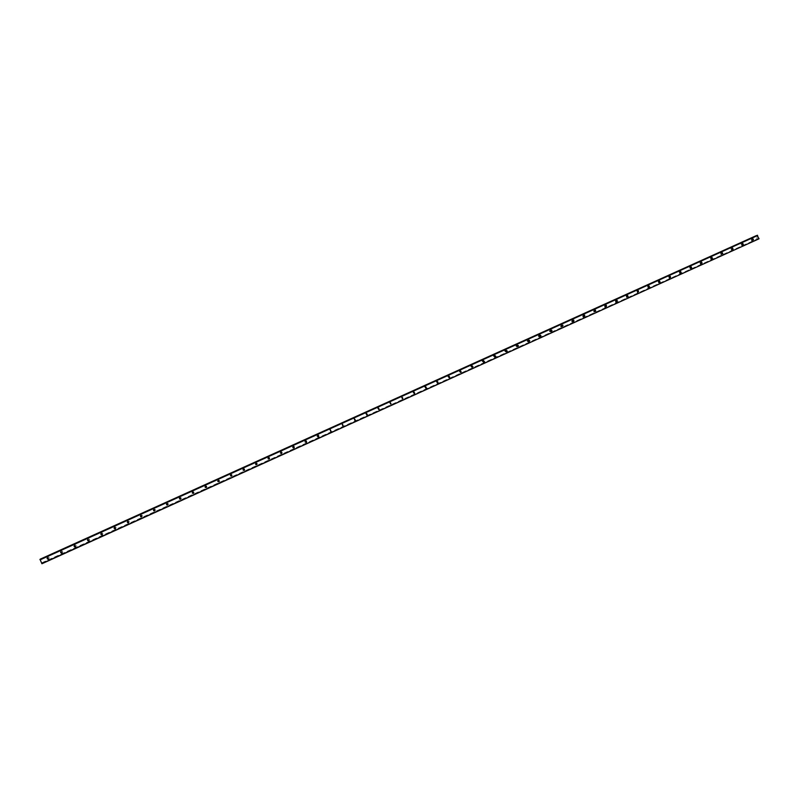 <?xml version="1.0" encoding="UTF-8"?>
<svg xmlns="http://www.w3.org/2000/svg" width="799" height="799" viewBox="0 0 799 799"><rect width="100%" height="100%" fill="white"/><g stroke="black" fill="none" stroke-linecap="round" stroke-linejoin="round"><path stroke-width="0.6" stroke-dasharray="4 3" d="M752.908 239.85L752.478 240.299L752.129 239.131L752.708 239.241M751.15 239.091L751.709 240.938L751.14 239.091M742.73 244.474L742.301 244.903L741.951 243.735L742.521 243.825M740.983 243.685L741.732 245.473L740.983 243.685M732.513 249.118L732.074 249.528L731.724 248.359L732.293 248.439M730.765 248.299L731.524 250.097L730.765 248.299M722.236 253.782L721.797 254.182L721.457 253.003L722.006 253.073M720.518 252.943L721.048 254.801L720.508 252.943M711.919 258.467L711.47 258.846L711.14 257.668L711.689 257.727M710.211 257.598L710.97 259.395L710.211 257.598M701.562 263.171L701.103 263.54L700.783 262.352L701.312 262.402M699.864 262.272L700.363 264.149L699.854 262.272M691.145 267.895L690.676 268.244L690.366 267.056L690.895 267.106M689.457 266.976L690.226 268.784L689.457 266.976M680.688 272.639L680.209 272.978L679.909 271.79L680.428 271.83M679.02 271.7L679.789 273.508L679.02 271.7M670.171 277.403L669.692 277.732L669.402 276.534L669.912 276.574M668.523 276.444L669.292 278.252L668.523 276.444M659.614 282.187L659.115 282.506L659.345 281.338M657.986 281.208L658.756 283.026L657.986 281.208M649.008 287.001L648.498 287.3L648.738 286.122M647.39 285.992L648.169 287.82L647.39 285.992M638.351 291.835L637.822 292.124L638.081 290.936M636.753 290.806L637.532 292.634L636.753 290.806M627.644 296.689L627.085 296.958L627.365 295.77M626.066 295.64L626.845 297.468L626.066 295.64M616.888 301.563L616.299 301.822L616.608 300.624M615.33 300.494L615.57 302.382L616.119 302.322L615.859 300.424L615.33 300.494L615.57 302.382L616.119 302.322L615.859 300.424L615.33 300.494M606.081 306.456L605.452 306.696L605.802 305.498M604.543 305.368L604.713 307.245L605.332 307.206L605.143 305.318L604.543 305.368L604.713 307.245L605.332 307.206L605.143 305.318L604.543 305.368M595.225 311.38L594.546 311.58L594.925 310.402M593.707 310.262L593.787 312.119L594.496 312.109L594.396 310.242L593.707 310.262L593.787 312.119L594.496 312.109L594.386 310.252L593.707 310.262M584.319 316.324L583.58 316.484L584.029 315.325M582.811 315.186L582.791 316.993L583.61 317.033L583.61 315.215L582.811 315.186L582.791 316.993L583.61 317.033L583.61 315.215L582.811 315.186M573.362 321.288L572.543 321.398L573.073 320.279M571.874 320.129L571.734 321.867L572.673 321.977L572.793 320.229L571.874 320.129L571.734 321.867L572.673 321.987L572.793 320.229L571.874 320.129M562.346 326.282L561.457 326.302L562.057 325.253M560.888 325.103L560.608 326.721L561.687 326.951L561.937 325.313L560.888 325.103L560.608 326.721L561.687 326.951L561.937 325.313L560.888 325.103M551.29 331.295L550.321 331.195L550.99 330.247M549.842 330.097L549.432 331.555L550.641 331.955L551.03 330.466L549.842 330.097L549.432 331.555L550.641 331.955L551.03 330.466L549.842 330.097M540.174 336.329L539.145 336.089L539.874 335.27L538.806 335.091L538.306 336.349L539.615 336.948L540.144 336.319M538.746 335.111L538.246 336.369L539.555 336.968L540.044 335.68L538.746 335.111L538.246 336.369L539.555 336.968L540.044 335.68L538.746 335.111M528.818 341.523L527.949 341.013L528.708 340.314L527.66 340.134L527.1 341.183L528.469 342.002L528.818 341.523M527.6 340.144L527.04 341.203L528.409 342.012L528.968 340.933L527.6 340.144L527.04 341.203L528.409 342.012L528.958 340.933L527.6 340.144M517.602 346.596L516.733 345.957L517.492 345.378L516.464 345.198L515.884 346.057L517.273 347.066L517.602 346.596M516.404 345.208L515.834 346.067L517.213 347.076L517.782 346.187L516.404 345.208L515.834 346.067L517.213 347.076L517.782 346.187L516.404 345.208M506.506 351.58L505.477 350.951L506.216 350.471L505.208 350.282L504.648 350.981L506.017 352.159L506.556 351.53M505.148 350.302L504.598 351.001L505.967 352.169L506.516 351.44L505.148 350.302L504.598 351.001L505.967 352.169L506.516 351.44L505.148 350.302M495.19 356.684L493.842 355.415L493.323 355.984L494.661 357.283L495.19 356.684L493.842 355.415L493.323 355.984L494.661 357.283L495.19 356.684L494.172 355.994L494.891 355.585M483.785 361.867L482.816 361.078L483.505 360.729M482.486 360.549L481.997 361.028L483.305 362.426L483.794 361.927L482.486 360.549L481.997 361.028L483.305 362.426L483.794 361.927L482.486 360.549M472.349 367.051L471.41 366.202L472.069 365.902M471.07 365.702L470.621 366.112L471.889 367.59L472.349 367.17L471.07 365.702L470.621 366.112L471.889 367.59L472.349 367.17L471.07 365.702M460.853 372.254L459.954 371.355L460.584 371.086M459.595 370.896L459.185 371.245L460.424 372.783L460.843 372.414L459.595 370.896L459.185 371.245L460.424 372.783L460.843 372.414L459.595 370.896M449.298 377.488L448.429 376.549L449.038 376.309M448.069 376.099L448.898 377.997L448.069 376.099M437.692 382.741L436.853 381.762L437.433 381.542M436.494 381.333L437.323 383.23L436.494 381.333M426.027 388.024L425.218 387.016L425.777 386.816M424.858 386.596L425.687 388.494L424.858 386.596M414.301 393.328L413.522 392.299L414.072 392.109M413.163 391.88L414.002 393.787L412.853 392.099L414.002 393.787L413.163 391.88L414.531 393.308L414.042 393.777L413.203 391.87M402.526 398.661L401.767 397.602L402.306 397.423M401.418 397.193L402.257 399.101L401.418 397.193M390.691 404.014L389.952 402.936L390.481 402.776M389.612 402.526L390.451 404.444L389.612 402.526M378.796 409.398L378.077 408.299L378.596 408.139M379.106 409.368L377.488 408.059L378.596 409.807L377.488 408.059L378.596 409.807L377.528 408.059L379.106 409.358M366.831 414.811L366.152 413.692L366.661 413.542M365.822 413.283L366.671 415.2L365.582 413.443L367.18 414.761L366.711 415.2L365.822 413.283M354.816 420.254L354.157 419.105L354.666 418.966M353.847 418.696L354.726 420.624L353.847 418.696M342.741 425.707L342.112 424.559L342.621 424.419M341.802 424.139L342.691 426.067L341.802 424.139M330.596 431.2L330.007 430.032L330.506 429.892M329.707 429.612L330.596 431.54L329.707 429.612M318.392 436.713L317.832 435.535L318.342 435.405M317.553 435.105L317.343 435.225C316.654 436.454 317.013 437.063 318.411 437.043L318.621 436.923C319.3 435.695 318.941 435.085 317.553 435.105L317.343 435.225C316.654 436.454 317.013 437.063 318.411 437.043L318.621 436.923C319.3 435.695 318.941 435.085 317.553 435.105C318.971 435.085 319.33 435.695 318.651 436.913L318.441 437.043C317.043 437.063 316.684 436.454 317.373 435.225L317.573 435.105M306.127 442.256L305.598 441.058L306.117 440.938M305.328 440.629L305.138 440.748C304.429 441.977 304.789 442.586 306.197 442.576C304.809 442.586 304.459 441.977 305.158 440.748L305.358 440.629C306.766 440.619 307.116 441.218 306.426 442.456C307.096 441.218 306.736 440.619 305.328 440.629L305.138 440.748C304.429 441.977 304.779 442.586 306.197 442.576L306.397 442.456C307.096 441.218 306.736 440.619 305.328 440.629M293.792 447.83L293.313 446.611L293.842 446.501M293.053 446.182L292.863 446.291C292.144 447.53 292.494 448.139 293.922 448.129C292.514 448.139 292.164 447.53 292.883 446.291C292.144 447.53 292.494 448.139 293.922 448.129L294.112 448.019C294.821 446.781 294.471 446.172 293.053 446.182L293.073 446.182C294.491 446.172 294.851 446.781 294.142 448.019L294.112 448.019C294.821 446.781 294.471 446.172 293.053 446.182M281.398 453.423L280.958 452.204L281.508 452.094M280.709 451.765L280.529 451.864C279.8 453.103 280.149 453.722 281.588 453.712C280.169 453.722 279.82 453.103 280.549 451.864C279.8 453.103 280.149 453.722 281.588 453.712L281.767 453.602C282.496 452.364 282.147 451.745 280.709 451.765L280.729 451.765C282.167 451.755 282.516 452.364 281.797 453.602L281.767 453.602C282.496 452.364 282.147 451.745 280.709 451.765M268.933 459.045L268.544 457.817L269.113 457.717M268.314 457.368L268.134 457.467C267.385 458.716 267.735 459.325 269.183 459.325L269.363 459.215C270.102 457.977 269.752 457.358 268.314 457.368L268.134 457.467C267.385 458.716 267.735 459.325 269.183 459.325L269.203 459.325C267.755 459.335 267.405 458.716 268.154 457.467L268.324 457.368C269.772 457.358 270.122 457.977 269.383 459.225C270.102 457.977 269.752 457.358 268.314 457.368M256.389 464.698L256.06 463.45L256.669 463.37M255.85 463.001L255.68 463.1C254.911 464.349 255.261 464.968 256.729 464.958C255.28 464.968 254.931 464.349 255.69 463.1C254.911 464.349 255.261 464.968 256.729 464.958L256.898 464.858C257.658 463.61 257.298 462.991 255.85 463.001L255.86 463.001C257.318 463.001 257.668 463.62 256.918 464.868L256.898 464.858C257.658 463.61 257.298 462.991 255.85 463.001M243.785 470.361L243.525 469.123L244.174 469.053M243.325 468.663L243.156 468.753C242.387 470.012 242.736 470.631 244.204 470.631C242.746 470.641 242.397 470.012 243.176 468.763L243.335 468.663C244.804 468.663 245.153 469.283 244.384 470.541L244.374 470.531C245.133 469.283 244.784 468.653 243.325 468.663M243.315 468.663L243.156 468.753C242.387 470.012 242.726 470.631 244.204 470.631L244.374 470.531C245.133 469.283 244.784 468.653 243.315 468.663M231.091 476.044L230.921 474.826L231.63 474.786M230.731 474.356L230.571 474.446C229.782 475.695 230.132 476.324 231.62 476.324L231.78 476.234C232.559 474.976 232.209 474.346 230.731 474.356L230.571 474.446C229.782 475.695 230.132 476.324 231.62 476.324L231.78 476.234C232.559 474.976 232.209 474.346 230.731 474.356M218.327 481.747L218.247 480.549L219.026 480.549M218.077 480.079L217.927 480.159C217.128 481.417 217.478 482.047 218.966 482.047C217.488 482.057 217.138 481.427 217.937 480.169C217.128 481.417 217.478 482.047 218.966 482.047L219.126 481.957C219.915 480.698 219.565 480.069 218.077 480.079L218.087 480.079C219.575 480.079 219.925 480.708 219.136 481.967L219.126 481.957C219.915 480.698 219.565 480.069 218.077 480.079M205.493 487.45L205.513 486.311L206.382 486.371M205.363 485.822L205.213 485.902C204.404 487.17 204.754 487.799 206.252 487.799C204.764 487.809 204.414 487.18 205.223 485.912L205.373 485.832C206.871 485.832 207.221 486.461 206.422 487.72L206.412 487.72C207.211 486.451 206.861 485.822 205.363 485.822L205.213 485.902C204.404 487.17 204.754 487.799 206.252 487.799L206.412 487.72C207.211 486.451 206.861 485.822 205.363 485.822M192.589 493.153L192.719 492.094L193.668 492.264M192.579 491.605L192.439 491.685C191.62 492.953 191.96 493.582 193.478 493.582L193.628 493.502C194.437 492.234 194.097 491.595 192.579 491.605L192.439 491.685C191.62 492.953 191.96 493.582 193.478 493.582L193.628 493.502C194.437 492.234 194.097 491.595 192.579 491.605M179.625 498.856L179.945 497.857L180.884 498.206M179.735 497.407L179.595 497.487C178.766 498.756 179.116 499.395 180.634 499.395L180.784 499.315C181.603 498.047 181.253 497.407 179.735 497.407L179.595 497.487C178.766 498.756 179.116 499.395 180.634 499.395L180.644 499.405C179.116 499.405 178.766 498.766 179.595 497.497L179.745 497.417C181.263 497.417 181.613 498.047 180.784 499.325C181.603 498.047 181.253 497.407 179.735 497.407M166.631 504.569L167.021 503.71L168 504.199M166.831 503.24L166.691 503.32C165.852 504.598 166.192 505.238 167.73 505.238L167.87 505.158C168.709 503.879 168.359 503.24 166.831 503.24L166.691 503.32C165.852 504.598 166.192 505.238 167.73 505.238L167.73 505.248C166.202 505.248 165.852 504.608 166.691 503.33L166.831 503.25C168.359 503.25 168.709 503.889 167.88 505.168C168.709 503.879 168.359 503.24 166.831 503.24M153.598 510.311L154.017 509.582L155.016 510.221M153.847 509.113L153.718 509.183C152.869 510.461 153.208 511.1 154.756 511.11C153.208 511.12 152.869 510.471 153.718 509.193L153.718 509.183C152.869 510.461 153.208 511.1 154.756 511.11L154.896 511.03C155.735 509.752 155.396 509.113 153.847 509.113C155.396 509.123 155.745 509.762 154.896 511.04L154.896 511.03C155.735 509.752 155.396 509.113 153.847 509.113M140.534 516.104L140.954 515.495L141.942 516.254M140.804 515.005L140.674 515.075C139.815 516.364 140.165 517.003 141.713 517.003C140.165 517.023 139.815 516.374 140.674 515.085L140.674 515.075C139.815 516.364 140.165 517.003 141.713 517.003L141.852 516.933C142.711 515.645 142.362 515.005 140.804 515.005C142.362 515.015 142.701 515.665 141.852 516.943L141.852 516.933C142.711 515.645 142.362 515.005 140.804 515.005M127.411 521.947L127.83 521.427L128.789 522.296M127.7 520.938L127.57 520.998C126.701 522.286 127.051 522.936 128.609 522.936C127.041 522.946 126.691 522.306 127.56 521.018L127.57 520.998C126.701 522.286 127.051 522.936 128.609 522.936L128.739 522.866C129.608 521.577 129.258 520.938 127.7 520.938C129.258 520.948 129.608 521.587 128.739 522.886L128.739 522.866C129.608 521.577 129.258 520.938 127.7 520.938M114.227 527.839L114.627 527.4L115.555 528.349M114.517 526.891L114.397 526.96C113.518 528.249 113.867 528.898 115.436 528.898L115.565 528.828C116.444 527.54 116.095 526.891 114.517 526.891L114.397 526.96C113.518 528.249 113.867 528.898 115.436 528.898L115.426 528.918C113.858 528.908 113.508 528.269 114.387 526.97L114.517 526.901C116.085 526.901 116.434 527.55 115.565 528.848C116.444 527.54 116.095 526.891 114.517 526.891M100.984 533.792L101.363 533.392L102.252 534.421M101.273 532.883L101.153 532.943C100.265 534.241 100.614 534.891 102.192 534.891L102.322 534.821C103.201 533.522 102.861 532.883 101.273 532.883L101.153 532.943C100.265 534.241 100.614 534.891 102.192 534.891L102.182 534.911C100.604 534.911 100.255 534.261 101.143 532.963L101.263 532.893C102.851 532.893 103.201 533.542 102.312 534.841C103.201 533.522 102.861 532.873 101.273 532.873M87.66 539.784L88.879 540.504M87.96 538.896L87.84 538.955C86.941 540.264 87.291 540.913 88.889 540.913C87.281 540.933 86.931 540.284 87.83 538.975C86.941 540.264 87.291 540.913 88.889 540.913L89.009 540.853C89.897 539.545 89.558 538.896 87.96 538.896L87.95 538.916C89.538 538.916 89.888 539.565 88.999 540.863L89.009 540.853C89.907 539.545 89.558 538.896 87.96 538.896M74.277 545.807L75.446 546.606M74.577 544.948L74.457 545.008C73.558 546.316 73.907 546.965 75.505 546.965C73.888 546.985 73.538 546.336 74.447 545.028C73.558 546.316 73.907 546.965 75.505 546.965L75.625 546.906C76.534 545.597 76.185 544.948 74.577 544.948L74.567 544.968C76.165 544.968 76.514 545.617 75.615 546.925L75.625 546.906C76.534 545.597 76.185 544.948 74.577 544.948M60.814 551.879L61.932 552.738M61.124 551.03L61.014 551.09C60.095 552.399 60.444 553.058 62.062 553.058L62.182 552.998C63.091 551.68 62.741 551.03 61.124 551.03L61.014 551.09C60.095 552.399 60.444 553.058 62.062 553.058L62.042 553.078C60.424 553.078 60.085 552.419 60.994 551.11L61.114 551.05C62.721 551.05 63.071 551.7 62.162 553.008C63.091 551.68 62.741 551.03 61.124 551.03M47.271 557.992L48.359 558.891M47.61 557.143L47.491 557.203C46.572 558.511 46.921 559.17 48.539 559.17L48.659 559.11C49.578 557.792 49.228 557.143 47.61 557.143L47.491 557.203C46.572 558.511 46.921 559.17 48.539 559.17L48.659 559.11C49.578 557.792 49.228 557.143 47.61 557.143C49.208 557.163 49.558 557.812 48.639 559.13L48.519 559.19C46.901 559.19 46.552 558.531 47.471 557.223L47.59 557.163M48.369 559.36C46.751 559.36 46.402 558.701 47.321 557.382L47.441 557.322C49.059 557.322 49.408 557.982 48.489 559.3L48.369 559.36M61.913 553.238C60.295 553.238 59.945 552.578 60.864 551.26L60.984 551.2C62.592 551.2 62.941 551.859 62.032 553.168L61.913 553.238M75.386 547.135C73.778 547.135 73.428 546.486 74.337 545.168L74.457 545.108C76.055 545.108 76.404 545.767 75.505 547.075L75.386 547.135M88.789 541.073C87.191 541.073 86.841 540.414 87.74 539.115L87.86 539.055C89.458 539.055 89.808 539.705 88.909 541.003L88.789 541.073M102.112 535.04C100.534 535.04 100.185 534.391 101.074 533.083L101.193 533.023C102.781 533.023 103.131 533.672 102.242 534.97L102.112 535.04M115.376 529.038C113.798 529.038 113.458 528.389 114.337 527.09L114.457 527.02C116.035 527.02 116.384 527.67 115.505 528.968L115.376 529.038M128.569 523.065C127.011 523.065 126.661 522.416 127.53 521.128L127.66 521.058C129.228 521.058 129.568 521.707 128.709 522.995L128.569 523.065M141.703 517.123C140.145 517.123 139.795 516.484 140.654 515.195L140.794 515.125C142.342 515.125 142.691 515.764 141.842 517.053L141.703 517.123M154.756 511.21C153.218 511.21 152.869 510.571 153.718 509.293L153.857 509.213C155.396 509.213 155.745 509.852 154.906 511.14L154.756 511.21M167.75 505.338C166.222 505.338 165.872 504.688 166.711 503.41L166.851 503.34C168.389 503.34 168.729 503.979 167.9 505.258L167.75 505.338M180.684 499.485C179.156 499.485 178.806 498.846 179.635 497.567L179.785 497.497C181.303 497.487 181.653 498.127 180.834 499.405L180.684 499.485M193.548 493.662C192.03 493.662 191.68 493.023 192.499 491.755L192.649 491.675C194.157 491.675 194.507 492.314 193.698 493.582L193.548 493.662M193.488 493.592C191.97 493.592 191.62 492.953 192.439 491.685L192.589 491.605C194.097 491.605 194.447 492.244 193.638 493.512L193.488 493.592M206.342 487.869C204.834 487.869 204.484 487.24 205.293 485.972L205.453 485.892C206.951 485.892 207.301 486.521 206.502 487.789L206.342 487.869M219.076 482.107C217.578 482.107 217.228 481.477 218.027 480.219L218.187 480.129C219.675 480.129 220.025 480.758 219.236 482.017L219.076 482.107M231.74 476.374C230.262 476.374 229.912 475.755 230.701 474.496L230.851 474.406C232.339 474.396 232.689 475.025 231.91 476.284L231.74 476.374M231.63 476.334C230.152 476.334 229.802 475.705 230.581 474.446L230.741 474.356C232.219 474.356 232.569 474.986 231.79 476.234L231.63 476.334M244.344 470.671C242.876 470.671 242.526 470.052 243.296 468.793L243.465 468.703C244.933 468.693 245.283 469.323 244.514 470.571L244.344 470.671M256.888 464.998C255.43 464.998 255.081 464.379 255.84 463.13L256.01 463.03C257.468 463.021 257.817 463.65 257.068 464.898L256.888 464.998M269.373 459.345C267.915 459.355 267.565 458.736 268.314 457.487L268.494 457.388C269.942 457.378 270.292 457.997 269.553 459.245L269.373 459.345M281.787 453.732C280.349 453.732 279.99 453.123 280.729 451.874L280.908 451.775C282.347 451.765 282.696 452.374 281.977 453.622L281.787 453.732M294.142 448.139C292.714 448.149 292.364 447.53 293.083 446.301L293.273 446.182C294.691 446.172 295.051 446.781 294.332 448.019L294.142 448.139M306.436 442.576C305.018 442.586 304.669 441.977 305.368 440.738L305.568 440.629C306.976 440.609 307.335 441.218 306.636 442.456L306.436 442.576M318.671 437.033C317.263 437.053 316.913 436.444 317.603 435.215L317.802 435.095C319.201 435.075 319.56 435.685 318.881 436.913L318.671 437.033M330.836 431.53L329.977 429.592L330.836 431.53M342.951 426.047L342.092 424.109L342.951 426.047M355.006 420.594L354.157 418.666L355.006 420.594M367.001 415.16L366.152 413.243L367.001 415.16M378.936 409.757L378.087 407.84L378.936 409.757M390.811 404.384L389.972 402.466L390.811 404.384M390.491 404.434L389.652 402.526L390.971 403.984L390.491 404.434M402.636 399.031L401.797 397.123L402.636 399.031M402.297 399.091L401.458 397.183L402.786 398.631L402.297 399.091M414.401 393.707L413.562 391.8L414.401 393.707M426.107 388.414L425.268 386.506L426.107 388.414M426.326 387.465L425.737 388.484L424.569 386.826L426.276 387.215M437.752 383.14L436.923 381.243L437.752 383.14M437.852 382.751L437.373 383.22L436.184 381.592L437.862 382.741M449.348 377.897L448.519 375.999L449.348 377.897M449.527 377.178L448.948 377.987L447.74 376.399L449.378 376.489M460.883 372.674L459.645 371.136L460.054 370.786L461.313 372.304L460.883 372.674M461.043 372.014L460.474 372.763L459.235 371.225L460.683 371.026M472.369 367.48L471.1 366.002L471.54 365.592L472.828 367.051L472.369 367.48M472.499 366.861L471.939 367.58L470.671 366.102L472.149 365.842M483.794 362.307L482.496 360.908L482.976 360.419L484.284 361.807L483.794 362.307M483.904 361.737L483.355 362.416L482.057 361.008L483.565 360.689M495.26 356.624L495.17 357.163L493.832 355.855L494.351 355.275L495.74 356.334M495.24 356.674L494.711 357.273L493.373 355.974L494.931 355.555M506.626 351.42L506.486 352.039L505.118 350.861L505.677 350.162L507.065 351.141M517.952 346.147L517.752 346.936L516.374 345.927L516.943 345.068L518.321 345.937M529.168 340.873L528.968 341.862L527.6 341.053L528.159 339.994L529.517 340.744M540.633 335.56L540.124 336.808L538.816 336.209L539.315 334.951L540.274 335.62M551.68 330.406L551.23 331.785L550.022 331.385L550.431 329.927L551.25 330.406M551.24 331.275L550.711 331.935L549.502 331.535L549.902 330.077L550.96 330.287M562.676 325.303L562.286 326.781L561.208 326.551L561.487 324.933L562.096 325.263M562.286 326.252L561.747 326.941L560.668 326.701L560.948 325.083L562.027 325.293M573.612 320.249L573.292 321.807L572.344 321.687L572.493 319.95L573.023 320.359M573.283 321.258L571.794 321.847L571.944 320.119L572.863 320.209M584.508 315.235L584.728 316.324L583.42 316.813L583.44 315.006L584.369 315.106M584.219 316.274L582.861 316.973L582.88 315.166L583.969 315.425M595.375 310.272L595.625 311.39L594.426 311.93L594.346 310.072L595.265 310.172M595.105 311.31L593.857 312.099L593.767 310.242L594.875 310.521M606.191 305.338L606.471 306.476L605.362 307.046L605.203 305.168L606.111 305.268M605.942 306.377L604.783 307.225L604.613 305.348L605.732 305.647M616.968 300.434L617.267 301.593L616.239 302.182L615.999 300.284L616.908 300.384M616.728 301.453L615.639 302.362L615.4 300.464L616.528 300.804M627.694 295.56L628.014 296.729L627.045 297.318L626.756 295.42L627.654 295.52M627.465 296.549L626.436 297.508L626.136 295.61L627.295 295.98M638.381 290.716L638.711 291.885L637.802 292.484L637.452 290.586L638.351 290.686M637.612 292.604L636.833 290.786L637.612 292.604M649.018 285.892L648.488 287.67L648.109 285.772L648.998 285.872M648.249 287.79L647.47 285.972L648.249 287.79M659.614 281.088L659.125 282.866L658.706 280.978L659.594 281.078M658.835 282.996L658.056 281.178L658.835 282.996M670.041 278.022L669.262 276.204L670.151 276.304L670.041 278.022M669.372 278.232L668.603 276.414L669.372 278.232M680.538 273.268L679.769 271.45L680.648 271.56L680.538 273.268M679.869 273.488L679.1 271.67L679.869 273.488M690.995 268.534L690.226 266.726L690.995 268.534M690.306 268.754L689.547 266.946L690.306 268.754M701.402 263.82L700.643 262.022L701.402 263.82M700.703 264.05L699.944 262.252L700.703 264.05M711.769 259.136L711 257.338L711.769 259.136M711.06 259.365L710.291 257.568L711.06 259.365M722.076 254.472L721.317 252.674L722.076 254.472M721.357 254.701L720.598 252.913L721.357 254.701M732.343 249.817L731.584 248.03L732.343 249.817M731.614 250.067L730.855 248.269L731.614 250.067M742.571 245.193L741.812 243.405L742.571 245.193M741.822 245.443L741.072 243.655L741.822 245.443M752.738 240.589L751.989 238.801L752.738 240.589M751.989 240.849L751.23 239.061L751.989 240.849M40.779 560.828L41.009 561.337L40.779 560.828M757.172 235.345L757.033 236.124L756.293 235.745L40.26 559.31L40.429 560.029L40.01 559.39M756.084 235.715L40.28 559.21L756.064 235.795L757.152 239.051L759.03 239.011M41.928 563.744L40.28 559.21M42.187 563.465L757.672 239.47M757.582 237.233L757.082 236.973L757.582 237.233M41.768 562.826L758.071 238.611M42.207 563.395L757.622 239.45L42.187 563.355M40.399 559.739L756.643 236.035M40.379 559.68L756.593 236.005M40.499 559.56L756.034 236.194M40.529 559.6L756.024 236.244M40.579 559.68L756.014 236.334M41.997 562.776L757.152 239.051M42.027 562.876L757.232 239.111M42.047 562.925L757.282 239.141M41.928 563.055L757.832 238.951M41.898 563.015L757.851 238.901M40.05 559.44L757.132 235.425M40.389 559.979L757.072 236.045M757.033 236.124L40.429 560.029L757.023 236.124M40.469 559.989L756.863 236.184M40.449 559.909L756.773 236.144M40.31 559.26L756.074 235.845M42.167 563.295L757.562 239.38M42.167 563.435L757.802 239.39M42.147 563.405L757.802 239.36M42.117 563.355L757.802 239.3M41.808 562.876L757.861 238.741M41.748 562.935L758.161 238.641M41.967 563.605L758.67 239.071M41.977 563.685L758.76 239.101M753.377 240L752.478 240.299M743.18 244.604L742.301 244.903M732.943 249.238L732.074 249.528M722.656 253.892L721.797 254.182M712.318 258.566L711.47 258.846M701.931 263.261L701.103 263.54M691.495 267.985L690.676 268.244M681.008 272.719L680.209 272.978M670.471 277.483L669.692 277.732M659.894 282.267L659.115 282.506M649.247 287.071L648.498 287.3M638.561 291.895L637.822 292.124M627.814 296.739L627.085 296.958M617.008 301.603L616.299 301.822M606.151 306.486L605.452 306.696M595.235 311.38L594.546 311.58M584.249 316.294L583.58 316.484M573.203 321.208L572.543 321.398M562.096 326.112L561.457 326.302M550.94 331.016L550.321 331.195M539.754 335.93L539.145 336.089M528.539 340.853L527.949 341.013M517.303 345.807L516.733 345.957M506.027 350.811L505.477 350.951M494.711 355.855L494.172 355.994M483.345 360.948L482.816 361.078M471.919 366.072L471.41 366.202M527.6 341.053L527.1 341.183M538.816 336.209L538.306 336.349M550.022 331.385L549.502 331.535M561.208 326.551L560.668 326.701M572.344 321.687L571.794 321.847M583.42 316.813L582.861 316.973M594.426 311.93L593.857 312.099M605.362 307.046L604.783 307.225M616.239 302.182L615.639 302.362M627.045 297.318L626.436 297.508M637.802 292.484L637.173 292.684M648.488 287.67L647.849 287.87M659.125 282.866L658.476 283.076M669.712 278.092L669.043 278.302M680.239 273.338L679.559 273.558M690.716 268.604L690.026 268.824M701.142 263.89L700.443 264.119M711.519 259.206L710.81 259.435M721.847 254.531L721.127 254.771M732.134 249.887L731.405 250.127M742.361 245.253L741.622 245.503M752.548 240.649L751.799 240.908M752.169 238.751L751.42 239.001M742.001 243.345L741.262 243.595M731.794 247.97L731.065 248.209M721.537 252.604L720.818 252.844M711.24 257.268L710.531 257.508M700.893 261.952L700.194 262.182M690.496 266.656L689.817 266.876M680.059 271.38L679.39 271.6M669.582 276.124L668.923 276.344M659.055 280.898L658.406 281.108M648.488 285.692L647.849 285.892M637.872 290.506L637.252 290.706M627.225 295.35L626.606 295.54M616.528 300.224L615.929 300.404M605.802 305.118L605.213 305.298M595.035 310.052L594.456 310.222M584.239 315.026L583.679 315.196M670.111 276.324L669.612 276.494M680.648 271.56L680.099 271.74M691.125 266.826L690.546 267.016M701.562 262.102L700.943 262.312M711.939 257.408L711.29 257.628M722.276 252.734L721.597 252.963M732.563 248.08L731.854 248.319M742.8 243.455L742.071 243.695M752.998 238.841L752.239 239.101"/><path stroke-width="1.2" d="M753.497 239.96L753.018 238.831L753.497 239.96M743.31 244.574L742.83 243.435L743.31 244.574M733.073 249.198L732.593 248.07L733.073 249.198M722.795 253.852L722.316 252.714L722.795 253.852M712.468 258.526L711.989 257.388L712.468 258.526M702.091 263.221L701.612 262.082L702.091 263.221M691.674 267.935L691.185 266.796L691.674 267.935M681.197 272.679L680.708 271.53L681.197 272.679M670.681 277.433L670.191 276.284L670.681 277.433M660.114 282.217L659.624 281.068L660.114 282.217M649.497 287.021L649.008 285.862L649.497 287.021M638.341 290.686L638.561 291.895L638.381 290.716M628.124 296.689L627.624 295.53L628.124 296.689M617.357 301.563L616.858 300.404L617.357 301.563M606.541 306.456L606.041 305.298L606.541 306.456M595.674 311.37L595.175 310.212L595.674 311.37M584.758 316.314L584.259 315.146L584.758 316.314M573.792 321.278L573.203 321.208L573.292 320.099L573.872 320.169L573.772 321.288M562.776 326.262L562.096 326.112L562.266 325.083L562.945 325.223L562.776 326.262M551.71 331.265L550.94 331.016L551.2 330.097L551.949 330.337L551.71 331.265M540.583 336.299L539.754 335.93L540.074 335.121L540.893 335.49L540.583 336.299M529.407 341.363L528.539 340.853L528.898 340.184L529.757 340.674L529.407 341.363M518.181 346.436L517.303 345.807L517.662 345.258L518.541 345.877L518.181 346.436M506.896 351.55L506.027 350.811L506.376 350.362L507.245 351.091L506.896 351.55M495.56 356.674L495.04 355.485L495.56 356.674M484.174 361.827L483.655 360.639L484.174 361.827M472.728 367.011L472.199 365.812L472.728 367.011M461.223 372.214L460.703 371.016L461.223 372.214M449.667 377.438L449.148 376.239L449.667 377.438M438.062 382.691L437.532 381.493L438.062 382.691M426.386 387.974L425.857 386.776L426.386 387.974M414.661 393.278L414.132 392.069L414.661 393.278M402.886 398.611L402.356 397.403L402.886 398.611M391.041 403.964L390.511 402.756L391.041 403.964M379.145 409.348L378.616 408.139L379.106 409.368M366.651 413.542L367.35 414.661L366.651 413.542L366.831 414.811M354.636 418.976L355.335 420.104L354.636 418.976L354.816 420.254M343.111 425.657L342.561 424.439L343.111 425.657M342.621 424.419L342.741 425.707M330.976 431.15L330.426 429.922L330.976 431.15M330.506 429.892L330.596 431.2M318.781 436.663L318.232 435.435L318.781 436.663M318.342 435.405L318.392 436.713M306.526 442.217L305.977 440.978L306.526 442.217M306.117 440.938L306.127 442.256M294.212 447.79L293.662 446.551L294.212 447.79M293.842 446.501L293.792 447.83M281.837 453.383L281.288 452.144L281.837 453.383M281.508 452.094L281.398 453.423M269.403 459.016L268.844 457.777L269.403 459.016M269.113 457.717L268.933 459.045M256.898 464.668L256.349 463.43L256.898 464.668M256.669 463.37L256.389 464.698M244.334 470.351L243.675 469.163L244.334 470.351M244.174 469.053L243.785 470.361M231.71 476.064L231.151 474.816L231.71 476.064M231.63 474.786L231.68 475.954L231.091 476.044M219.026 481.807L218.357 480.608L219.026 481.807M219.026 480.549L219.006 481.687L218.327 481.747M206.272 487.58L205.603 486.381L206.272 487.58M206.382 486.371L206.272 487.45L205.493 487.45M193.448 493.382L192.879 492.124L193.448 493.382M193.668 492.264L193.478 493.243L192.589 493.153M180.564 499.215L179.995 497.947L180.564 499.215M180.884 498.206L180.614 499.065L179.625 498.856M167.62 505.068L167.041 503.809L167.62 505.068M168 504.199L167.59 504.968L166.631 504.569M154.597 510.961L154.027 509.692L154.597 510.961M155.016 510.221L154.597 510.851L153.598 510.311M141.513 516.883L140.854 515.655L141.513 516.883M141.942 516.254L141.533 516.753L140.534 516.104M128.369 522.836L127.79 521.557L128.369 522.836M128.789 522.296L127.411 521.947M115.146 528.808L114.567 527.54L115.146 528.808M115.555 528.349L114.227 527.839M101.863 534.821L101.283 533.552L101.863 534.821M102.252 534.421L100.984 533.792M88.509 540.863L87.84 539.625L88.509 540.863M88.879 540.504L87.66 539.784M75.086 546.945L74.497 545.657L75.086 546.945M75.446 546.606L74.277 545.807M61.583 553.048L60.994 551.759L61.583 553.048M61.932 552.738L60.814 551.879M48.02 559.19L47.361 557.932L48.02 559.19M48.359 558.891L47.271 557.992M627.295 295.98L627.465 296.549M616.528 300.804L616.728 301.453M605.732 305.647L605.942 306.377M594.875 310.521L595.105 311.31M583.969 315.425L584.219 316.274M573.023 320.359L573.283 321.258M562.017 325.303L562.286 326.252M550.96 330.287L551.24 331.275M540.893 335.49L539.874 335.27L540.144 336.319M528.708 340.314L528.998 341.383L528.708 340.314M517.502 345.368L517.802 346.456L517.492 345.378M507.245 351.091L506.216 350.471L506.556 351.53M494.931 355.555L495.26 356.624M483.565 360.689L483.904 361.737M472.149 365.842L472.349 367.051M460.683 371.026L461.043 372.014M449.378 376.489L449.527 377.178M41.808 563.555L759.05 238.791L41.928 563.744L40.01 559.39L757.182 235.345L40.01 559.39M756.293 235.745L40.25 559.28M759.05 238.791L757.182 235.345M378.596 408.139L378.796 409.398M390.481 402.776L390.691 404.014M402.306 397.423L402.526 398.661M414.072 392.109L414.301 393.328M425.777 386.816L426.027 388.024M437.433 381.542L437.692 382.741M449.038 376.309L449.298 377.488M460.584 371.086L460.853 372.254M472.069 365.902L473.008 366.741M483.505 360.729L483.785 361.867M494.891 355.585L495.17 356.714M540.294 335.66L540.174 336.329M550.99 330.247L551.29 331.295M562.057 325.253L562.346 326.282M573.073 320.279L573.362 321.288M584.029 315.325L584.319 316.324M595.615 310.192L594.945 310.392L595.225 311.38M605.802 305.498L606.081 306.456M616.608 300.624L616.888 301.563M627.365 295.77L627.644 296.689M638.081 290.936L638.351 291.835M648.738 286.122L649.008 287.001M659.345 281.338L659.614 282.187M669.912 276.574L670.171 277.403M680.428 271.83L680.688 272.639M690.895 267.106L691.145 267.895M701.312 262.402L701.562 263.171M711.689 257.727L711.919 258.467M722.006 253.073L722.236 253.782M732.293 248.439L732.513 249.118M742.521 243.825L742.73 244.474M752.708 239.241L752.908 239.85M39.95 559.45L757.442 235.256M40.03 559.69L757.622 235.405M40.24 559.25L756.273 235.715L40.22 559.21M40.22 559.17L756.194 235.675M484.484 361.518L483.954 361.647M495.889 356.304L495.35 356.434M518.541 345.877L517.962 346.037M529.757 340.674L529.168 340.833M551.949 330.337L551.33 330.506M562.945 325.223L562.306 325.403M573.872 320.169L573.223 320.359M584.768 315.166L584.099 315.355M606.421 305.268L605.842 305.438M617.198 300.364L616.688 300.514M40.24 559.15L756.084 235.715"/></g></svg>
